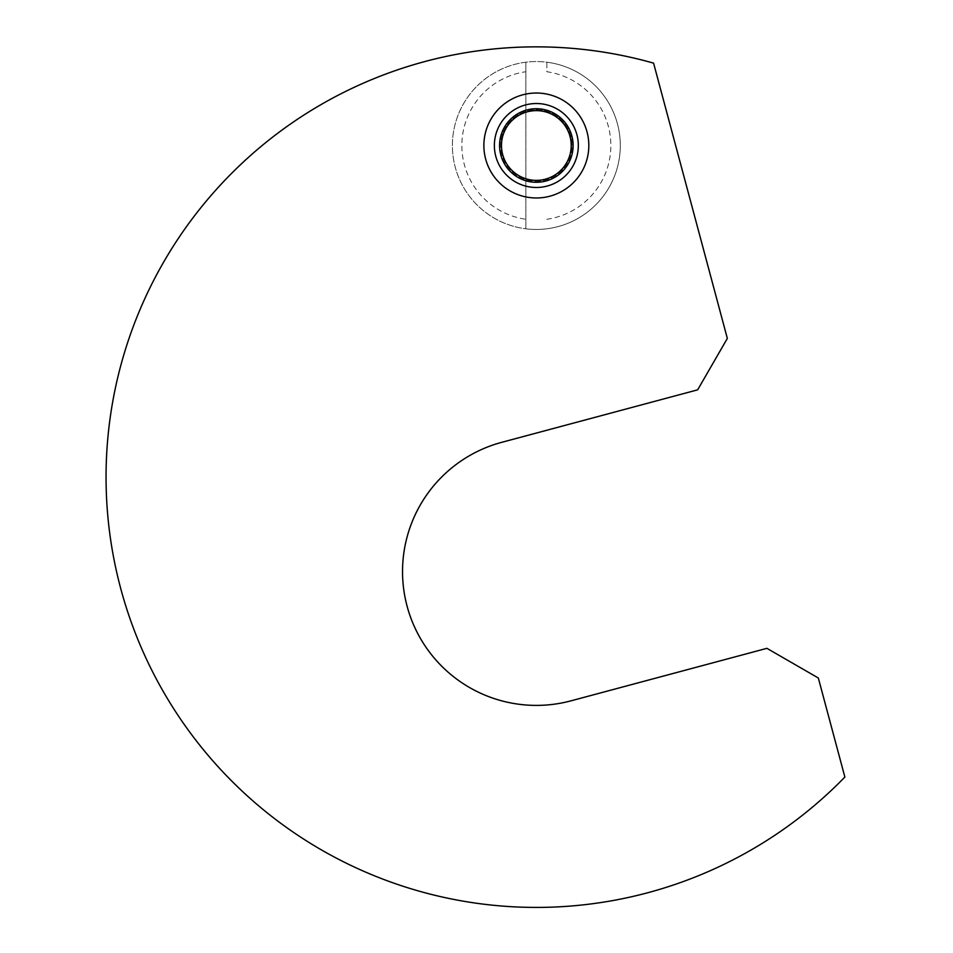 <?xml version="1.0" encoding="UTF-8"?>
<svg xmlns="http://www.w3.org/2000/svg" width="953" height="953" viewBox="0 0 953 953"><rect width="100%" height="100%" fill="white"/><g stroke="black" fill="none" stroke-linecap="round" stroke-linejoin="round"><path stroke-width="0.71" stroke-dasharray="4.76 3.57" d="M227.815 177.21A430.279 430.279 0 0 1 653.579 63.136L727.342 338.422L697.656 389.837L501.707 442.335A133.801 133.801 0 0 0 407.098 606.215A133.801 133.801 0 0 0 570.978 700.836L766.915 648.338L818.329 678.012L844.87 777.052A430.279 430.279 0 0 1 236.415 785.665A430.279 430.279 0 0 1 227.815 177.21M546.843 219.273A74.513 74.513 0 0 0 546.843 71.737L546.843 62.207A83.959 83.959 0 0 0 452.389 145.499A83.959 83.959 0 0 0 536.348 229.459A83.959 83.959 0 0 0 620.296 145.499A83.959 83.959 0 0 0 546.843 62.207L546.843 71.737M525.853 62.207L525.853 71.737A74.513 74.513 0 0 0 525.853 219.273L525.853 228.803A83.959 83.959 0 0 0 620.296 145.499A83.959 83.959 0 0 0 536.348 61.552A83.959 83.959 0 0 0 452.389 145.499A83.959 83.959 0 0 0 525.853 228.803L525.853 62.207M578.328 145.499A41.98 41.98 0 0 0 536.348 103.52A41.98 41.98 0 0 0 494.369 145.499A41.98 41.98 0 0 0 536.348 187.479A41.98 41.98 0 0 0 578.328 145.499A41.98 41.98 0 0 0 536.348 103.52A41.98 41.98 0 0 0 494.369 145.499A41.98 41.98 0 0 0 536.348 187.479A41.98 41.98 0 0 0 578.328 145.499M572.026 145.499A35.678 35.678 0 0 0 536.348 109.821A35.678 35.678 0 0 0 500.659 145.499A35.678 35.678 0 0 0 536.348 181.189A35.678 35.678 0 0 0 572.026 145.499A35.678 35.678 0 0 0 536.348 109.821A35.678 35.678 0 0 0 500.659 145.499A35.678 35.678 0 0 0 536.348 181.189A35.678 35.678 0 0 0 572.026 145.499A35.678 35.678 0 0 0 536.348 109.821A35.678 35.678 0 0 0 500.659 145.499M483.874 145.499A52.475 52.475 0 0 1 536.348 93.025A52.475 52.475 0 0 1 588.823 145.499A52.475 52.475 0 0 1 536.348 197.974A52.475 52.475 0 0 1 483.874 145.499M525.853 71.737L525.853 219.273"/><path stroke-width="1.43" d="M227.815 177.21A430.279 430.279 0 0 1 653.579 63.136L727.342 338.422L697.656 389.837L501.707 442.335A133.801 133.801 0 0 0 407.098 606.215A133.801 133.801 0 0 0 570.978 700.836L766.915 648.338L818.329 678.012L844.87 777.052A430.279 430.279 0 0 1 236.415 785.665A430.279 430.279 0 0 1 227.815 177.21M578.328 145.499A41.98 41.98 0 0 0 536.348 103.52A41.98 41.98 0 0 0 494.369 145.499A41.98 41.98 0 0 0 536.348 187.479A41.98 41.98 0 0 0 578.328 145.499M499.563 145.499A36.786 36.786 0 0 1 536.348 108.725A36.786 36.786 0 0 1 573.122 145.499A36.786 36.786 0 0 1 536.348 182.285A36.786 36.786 0 0 1 499.563 145.499M588.823 145.499A52.475 52.475 0 0 0 536.348 93.025A52.475 52.475 0 0 0 483.874 145.499A52.475 52.475 0 0 0 536.348 197.974A52.475 52.475 0 0 0 588.823 145.499M501.469 145.499A34.88 34.88 0 0 0 536.348 180.379A34.88 34.88 0 0 0 571.216 145.499A34.88 34.88 0 0 0 536.348 110.631A34.88 34.88 0 0 0 501.469 145.499"/></g></svg>
